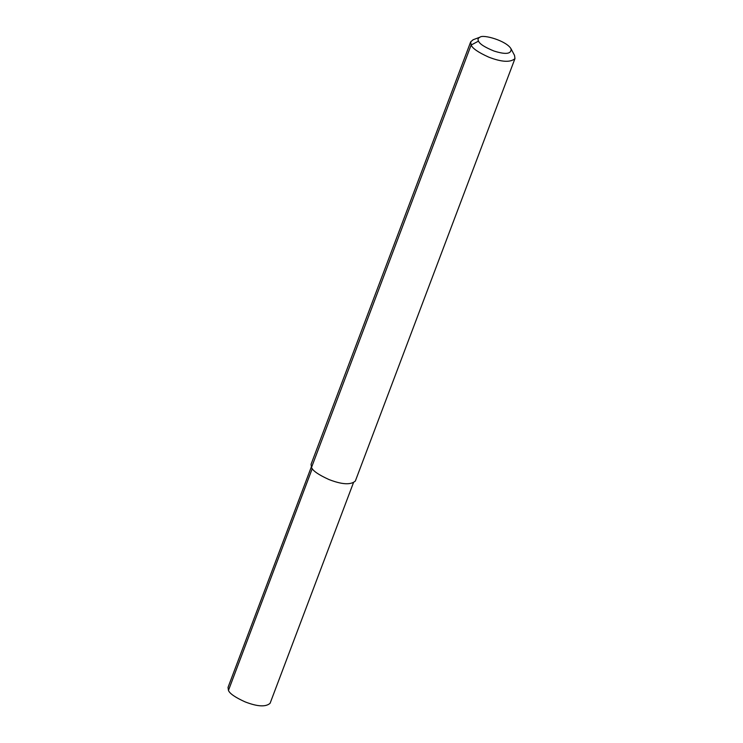 <?xml version="1.0" encoding="UTF-8"?>
<svg xmlns="http://www.w3.org/2000/svg" width="743" height="743" viewBox="0 0 743 743"><rect width="100%" height="100%" fill="white"/><g stroke="black" fill="none" stroke-linecap="round" stroke-linejoin="round"><path stroke-width="1.11" d="M511.073 48.88L514.528 55.391L514.973 58.576C510.441 62.635 501.655 62.143 488.634 57.09C478.269 52.381 472.446 48.369 471.136 45.035L470.69 41.84L473.133 39.75L480.034 37.15C483.191 34.178 506.67 40.809 511.073 48.88C511.463 54.025 505.779 54.75 494.03 51.044C484.808 47.283 479.634 43.967 478.529 41.116C477.517 39.453 478.009 38.134 480.034 37.15M514.973 58.576L355.34 481.037C350.807 485.095 342.021 484.603 329 479.551C318.636 474.842 312.803 470.83 311.503 467.496L311.057 464.301L470.69 41.84M353.362 482.941L270.099 703.277C265.79 707.132 257.45 706.667 245.069 701.866C235.234 697.398 229.689 693.581 228.454 690.414L228.027 687.386L311.289 467.041M312.246 468.657L228.454 690.414M478.529 41.116L471.136 45.035L311.503 467.496"/></g></svg>
